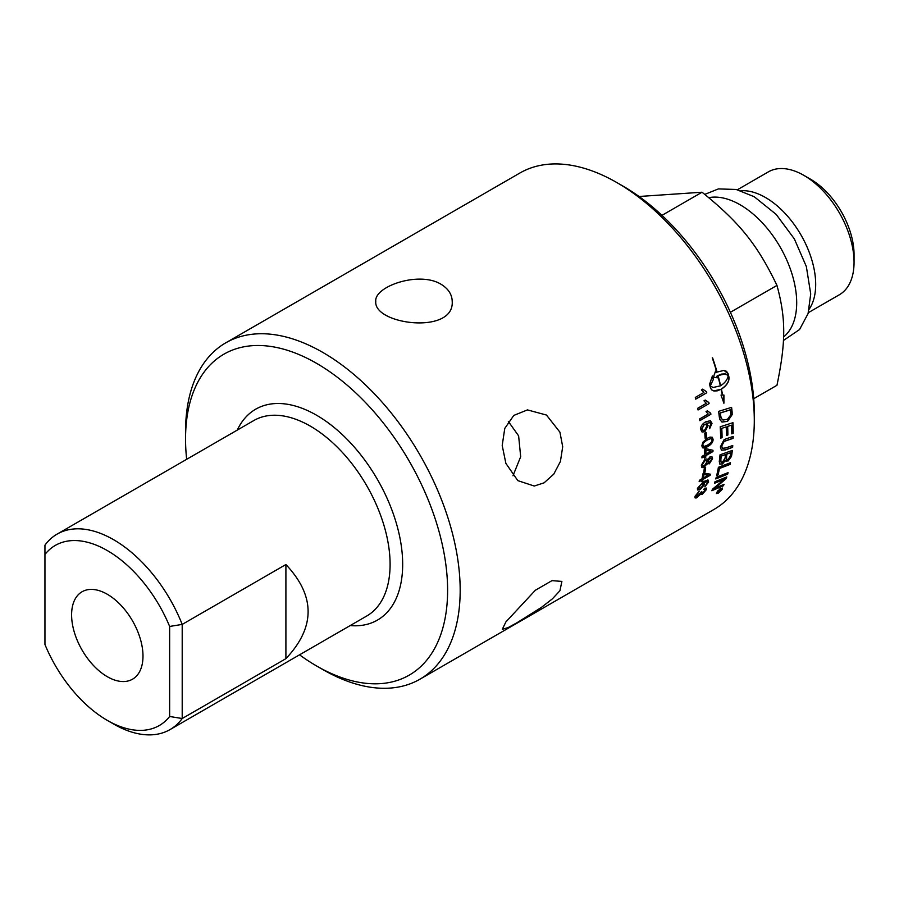 <?xml version="1.0" encoding="UTF-8"?>
<svg xmlns="http://www.w3.org/2000/svg" width="899" height="899" viewBox="0 0 899 899"><rect width="100%" height="100%" fill="white"/><g stroke="black" fill="none" stroke-linecap="round" stroke-linejoin="round"><path stroke-width="1.35" d="M169.641 716.481A103.992 60.042 60 0 1 107.296 720.38A103.992 60.042 60 0 1 44.95 644.493L44.95 554.458A103.992 60.042 60 0 1 169.641 626.446L169.641 716.481L182.205 718.526L182.205 624.412L285.904 564.538C315.504 595.913 315.504 627.277 285.904 658.652L285.904 564.538M107.296 676.689A50.479 29.139 60 0 1 74.168 631.694A50.479 29.139 60 0 1 82.618 591.452A50.479 29.139 60 0 1 107.296 594.261A50.479 29.139 60 0 1 140.12 638.234A50.479 29.139 60 0 1 133.086 678.857A50.479 29.139 60 0 1 107.296 676.689M441.004 284.241C448.298 288.703 452.028 294.411 452.208 301.379C454.546 335.091 373.445 324.618 375.771 301.39C374.029 286.455 419.091 270.779 441.004 284.241M512.969 475.796L520.678 456.703L518.622 435.869L508.328 421.417M559.931 432.183L562.707 446.747L560.414 461.479L553.762 474.155L544.097 482.819L534.264 486.033L517.824 480.639L505.879 463.39L502.204 445.488L504.766 428.418L513.801 415.417L527.455 409.899L546.468 415.057L559.931 432.183M559.931 590.744L552.357 598.88L541.31 607.466L517.071 622.681L508.092 627.614L502.316 629.278L505.879 621.951L535.332 590.261L551.975 580.642L561.886 581.406L559.931 590.744M225.761 342.834L519.88 173.024A194.195 112.117 60 0 1 616.984 182.643A194.195 112.117 60 0 1 754.295 420.485A194.195 112.117 60 0 1 714.076 509.385L419.957 679.194A194.195 112.117 -120 0 0 460.176 590.295A194.195 112.117 -120 0 0 375.411 394.863A194.195 112.117 -120 0 0 225.761 342.834A194.195 112.117 -120 0 0 185.542 431.734L185.542 438.993A185.306 106.992 60 0 1 316.572 363.342A185.306 106.992 60 0 1 447.612 590.295A185.306 106.992 60 0 1 316.572 665.957A185.306 106.992 60 0 1 299.524 654.82M754.295 420.485L754.295 413.237A185.306 106.992 -120 0 0 623.265 186.273L616.984 182.643M706.895 426.014L705.906 424.44L704.209 424.71L701.872 428.98L702.76 430.374L704.692 430.037L706.895 426.014M316.572 665.957L322.853 669.575A194.195 112.117 -120 0 0 419.957 679.194M186.655 459.322A185.306 106.992 60 0 1 185.542 438.993M285.904 658.652L182.205 718.526A112.881 65.166 -120 0 1 170.012 729.595A112.881 65.166 -120 0 1 113.577 724.01L107.296 720.38M169.641 626.446L182.205 624.412A112.881 65.166 -120 0 0 57.143 534.096A112.881 65.166 -120 0 0 44.95 545.165L44.95 554.458M783.557 336.99A79.955 46.164 -120 0 0 796.694 302.738A79.955 46.164 -120 0 0 766.836 227.93A79.955 46.164 -120 0 0 708.794 197.656M809.235 309.11A70.965 40.972 -120 0 0 815.685 284.421A70.965 40.972 -120 0 0 740.9 190.757M808.347 312.661L839.351 294.76A70.965 40.972 -120 0 0 854.05 262.272A70.965 40.972 -120 0 0 803.875 175.372A70.965 40.972 -120 0 0 768.398 171.855L737.394 189.756M803.875 175.372L810.55 179.216A61.525 35.522 60 0 1 854.05 254.563L854.05 262.272M753.722 398.707L776.961 385.289C785.973 341.89 785.973 318.392 776.961 285.41L730.393 312.29M776.961 285.41C757.329 244.562 739.708 222.637 702.04 192.217L661.956 215.355M702.04 192.217L639.054 196.488M720.638 385.693C725.066 382.862 727.594 379.479 728.212 375.546L725.19 373.883L718.065 375.568A194.195 112.117 60 0 1 720.638 385.693L720.481 385.66A193.982 111.993 60 0 0 717.919 375.546L718.065 375.568M720.841 489.573L719.919 490.101A194.195 112.117 60 0 1 719.683 490.596L720.616 490.034A194.195 112.117 -120 0 0 720.841 489.573L719.773 489.944A193.982 111.993 60 0 1 719.537 490.438L719.852 490.944M730.37 409.877A4636.975 1646.822 -177.5 0 1 720.346 412.989A194.195 112.117 60 0 1 720.65 415.439L721.223 418.215L722.965 420.069L727.471 419.282L730.696 415.012L730.673 412.585A194.195 112.117 -120 0 0 730.37 409.877L730.213 409.809A4641.84 1649.249 -177.5 0 1 720.2 412.922A193.982 111.993 60 0 1 720.492 415.372L721.065 418.147L722.965 420.069M721.83 489.449L720.402 488.842L717.11 492.18L718.503 492.742L721.83 489.449L721.83 488.46M717.11 492.18L716.952 492.989M718.211 491.09A194.195 112.117 -120 0 0 718.402 490.685L721.447 488.921A194.195 112.117 60 0 1 721.032 489.798L717.38 492.798A194.195 112.117 -120 0 0 717.616 492.304L719.391 490.584A194.195 112.117 -120 0 0 719.503 490.337L718.211 491.09M721.144 489.09L719.683 491.348L719.076 491.023M730.707 452.736L726.864 454.119A194.195 112.117 60 0 1 726.516 456.995L726.797 459.636L728.269 459.411L730.336 455.726A194.195 112.117 -120 0 0 730.707 452.736L726.707 454.006A193.982 111.993 60 0 1 726.37 456.883L726.729 459.569M725.471 454.624L721.234 456.153A194.195 112.117 60 0 1 720.874 459.355L720.897 461.974L722.257 462.412L725.044 458.209A194.195 112.117 -120 0 0 725.471 454.624L721.077 456.051A193.982 111.993 60 0 1 720.717 459.243L721.099 462.266M710.963 438.555L707.378 439.959C704.074 442.016 702.602 443.735 702.962 445.151L704.198 446.477L707.513 445.106C710.828 443.072 712.311 441.342 711.963 439.926L710.963 438.555L707.221 439.881C703.917 441.926 702.445 443.657 702.804 445.061L703.479 446.275M705.962 450.208A194.195 112.117 60 0 1 705.884 454.141L710.851 451.276A597.116 93.327 -155 0 1 705.962 450.208L705.805 450.118A193.982 111.993 60 0 1 705.726 454.04L705.884 454.141M711.435 459.355L711.087 458.254L709.918 458.366L707.985 461.356L708.311 462.434L709.502 462.311L711.435 459.355M706.884 461.951L706.457 460.625L704.872 460.805L702.422 464.569L702.827 465.918L704.4 465.716L706.884 461.951M703.917 474.526A194.195 112.117 60 0 1 703.288 478.066L708.243 475.2A597.116 134.007 -148.4 0 1 703.917 474.526L703.771 474.402A193.982 111.993 60 0 1 703.13 477.942L703.288 478.066M703.58 484.73L701.737 483.965L698.545 487.674L700.568 488.213L703.58 484.73L703.355 483.628M703.423 484.595L701.58 483.831L698.388 487.539L698.59 488.517M703.681 472.773A194.195 112.117 -120 0 0 704.277 468.368L705.636 467.581A194.195 112.117 60 0 1 705.041 471.986L703.681 472.773M705.108 438.218A194.195 112.117 -120 0 0 704.782 433.239L706.142 432.453A194.195 112.117 60 0 1 706.468 437.431L705.108 438.218M710.39 422.687L706.288 423.238L708.12 425.665L704.928 431.666L702.153 432.059L700.771 429.655C700.321 426.789 701.917 424.204 705.558 421.889L710.379 420.676L712.019 423.328L709.637 428.711L709.378 427.149L710.895 423.867L709.828 422.35M710.232 422.631L706.693 423.362M709.075 403.606L698.04 409.978A194.195 112.117 -120 0 0 697.703 408.281L706.311 403.314L703.973 400.83L705.288 400.077L708.861 402.505A194.195 112.117 60 0 1 709.075 403.606L698.017 409.865M708.21 402.392L708.861 402.505M714.503 483.28A194.195 112.117 -120 0 0 714.975 481.752A4646.841 2733.14 25.5 0 0 726.774 476.942A194.195 112.117 60 0 1 726.223 478.583A1201.761 1085.059 169.9 0 1 720.852 483.179L714.143 488.618L717.222 487.236A4691.903 2868.192 29.4 0 0 724.055 484.325A194.195 112.117 60 0 1 723.459 485.741A4712.569 2894.679 -150.1 0 1 711.839 490.73A194.195 112.117 -120 0 0 712.424 489.247A1297.605 1170.228 -7.7 0 0 720.683 482.313L724.74 478.976L721.683 480.336A4704.579 2785.664 -154.1 0 1 714.503 483.28M716.683 475.504A194.195 112.117 -120 0 0 718.391 467.289A4646.841 2529.46 19.2 0 0 730.46 462.715A194.195 112.117 60 0 1 730.112 464.412A4642.537 2554.115 -160 0 1 719.447 468.491A194.195 112.117 60 0 1 718.031 474.975L716.683 475.504M726.347 438.768A4678.587 2143.452 10.2 0 0 733.179 436.442A194.195 112.117 60 0 1 733.135 438.352A4664.136 2165.657 -169.2 0 1 725.459 440.982L724.032 441.589L721.706 446.061L722.504 448.298L725.942 447.904A4634.064 2266.278 13.1 0 0 732.752 445.511A194.195 112.117 60 0 1 732.606 447.365A4636.21 2296.024 -166.2 0 1 725.358 449.927L721.447 450.174L720.313 446.96L724.088 439.667L726.347 438.768M712.401 375.962A194.195 112.117 60 0 1 713.368 379.434L710.3 385.885L713.053 387.503L720.346 385.862A194.195 112.117 -120 0 0 717.784 375.726L717.02 376.209A194.195 112.117 60 0 1 717.458 377.85L713.413 377.108L715.559 371.085A194.195 112.117 60 0 1 716.042 372.725L716.806 372.253A194.195 112.117 -120 0 0 712.266 357.858L712.604 357.858A194.195 112.117 60 0 1 717.087 372.085L724.066 370.388L726.527 371.321L728.078 373.636A194.195 112.128 60 0 1 728.954 377.086A194.195 112.128 60 0 1 728.954 377.108C729.404 381.479 726.886 385.491 721.414 389.143A194.195 112.128 60 0 1 722.639 395.066L723.942 395.054L723.92 403.19L721.02 395.066L722.324 395.066A194.195 112.117 -120 0 0 721.133 389.301L717.211 390.851L713.975 390.975L711.581 389.829L710.435 387.806A194.195 112.117 -120 0 0 709.558 384.334L712.401 375.962M720.582 488.438L722.302 489.18L718.312 493.124L716.638 492.45L720.582 488.438M722.403 488.067L722.302 489.18M716.525 493.54L716.638 492.45M719.301 416.956A194.195 112.117 -120 0 0 718.593 411.371A4646.841 1614.312 1.9 0 0 731.595 407.359A194.195 112.117 60 0 1 732.123 412L732.168 414.641L727.561 421.384L721.976 422.069L719.784 419.361L719.301 416.956M720.65 438.161A194.195 112.117 -120 0 0 720.2 426.8A4646.841 1883.191 6 0 0 732.955 422.676A194.195 112.117 60 0 1 733.224 433.363L731.797 433.846A194.195 112.117 -120 0 0 731.606 425.137L727.651 426.418A194.195 112.117 60 0 1 727.875 434.992L726.448 435.476A194.195 112.117 -120 0 0 726.201 426.89L721.773 428.34A194.195 112.117 60 0 1 722.077 437.678L720.65 438.161M719.279 461.547A194.195 112.117 -120 0 0 720.009 454.838A4646.841 2341.131 14.6 0 0 732.303 450.433A194.195 112.117 60 0 1 731.786 454.725L731.449 456.49L728.1 460.996L725.459 460.322L722.549 463.929L719.885 464.165L719.279 461.547M725.976 461.277L725.313 460.198L722.391 463.817L719.807 464.098M715.784 478.953A194.195 112.117 -120 0 0 716.211 477.335A4646.841 2672.941 23.4 0 0 728.1 472.616A194.195 112.117 60 0 1 727.639 474.2A4646.841 2695.269 -155.8 0 1 715.784 478.953M706.76 392.773L695.714 399.145A194.195 112.117 -120 0 0 695.309 397.425L703.906 392.458L701.411 389.952L702.726 389.2L706.49 391.661A194.195 112.117 60 0 1 706.76 392.773L695.691 399.044M710.884 414.282L699.838 420.665A194.195 112.117 -120 0 0 699.591 418.99L708.187 414.023L706.03 411.596L707.333 410.843L710.716 413.203A194.195 112.117 60 0 1 710.884 414.282L699.827 420.53M709.895 413.023L710.716 413.203M702.883 442.196L707.299 438.319L709.985 437.094L712.3 437.274L713.076 439.308C713.21 442.005 711.356 444.477 707.524 446.713L704.355 448.073L702.512 447.713L701.849 445.792L702.883 442.196M701.95 457.906A194.195 112.117 -120 0 0 702.007 456.377L704.647 454.86A194.195 112.117 -120 0 0 704.737 449.41L705.973 448.691L712.997 450.298A194.195 112.117 60 0 1 712.952 451.556L705.827 455.669A194.195 112.117 60 0 1 705.749 457.333L704.513 458.052A194.195 112.117 -120 0 0 704.591 456.377L701.95 457.906M704.973 459.254L707.041 458.962L707.603 459.985L709.974 456.849L711.941 456.658L712.547 458.692L709.345 463.828L707.322 463.333L704.254 467.21L702.186 467.604L701.321 465.199L704.973 459.254M707.76 464.03L707.165 463.221L704.108 467.098L701.872 467.401M699.141 481.673A194.195 112.117 -120 0 0 699.411 480.302L702.04 478.785A194.195 112.117 -120 0 0 702.906 473.863L704.142 473.144L710.367 474.2A194.195 112.117 60 0 1 710.143 475.324L703.018 479.437A194.195 112.117 60 0 1 702.703 480.931L701.456 481.65A194.195 112.117 -120 0 0 701.771 480.156L699.141 481.673M707.457 481.65L703.883 482.549L704.704 484.314L700.265 489.483L697.59 489.977L697.433 488.348L703.681 481.516L708.041 480.01L708.626 481.988L705.052 486.573L707.535 482.549L707.322 481.538M707.311 481.527L703.737 482.415L704.49 482.763M699.04 491.27L696.051 495.394L697.77 496.27L700.748 492.292L701.883 491.742L701.703 493L702.445 493.18L705.209 490.303L703.827 489.618L704.468 488.213L706.288 488.09L706.333 489.64L702.445 494.214L700.714 494.124L696.006 498.091L694.961 497.698L695.084 496.169L699.242 491.135L696.163 496.45M705.209 490.303L705.108 489.371M700.883 494.472L700.557 493.989L697.174 497.394L695.028 497.821M696.051 495.394L696.073 496.394M701.636 491.865L701.748 493.079M705.063 490.169L703.681 489.472M706.209 488.022L706.176 489.506L702.299 494.068L700.557 493.989M703.737 482.415L704.546 484.179L700.119 489.348L697.523 489.899M707.884 479.875L708.468 481.853L704.895 486.438M698.388 487.539L698.512 488.46M710.188 474.178L710.143 475.324M709.985 475.2L703.018 479.437M702.861 479.313L702.703 480.931M702.546 480.808L701.512 481.403M699.186 481.426L701.771 480.156M708.243 475.2L708.097 475.077A597.352 134.333 -148.4 0 1 703.771 474.402M706.962 458.906L707.603 459.985M711.851 456.602L712.39 458.591L709.187 463.715L707.165 463.221M711.008 458.209L709.761 458.254L707.828 461.254L708.311 462.434M707.985 461.356L709.345 462.198M706.378 460.569L704.715 460.704L702.265 464.468L702.748 465.851M712.84 450.264L712.952 451.556M712.795 451.455L705.827 455.669M705.67 455.568L705.749 457.333M705.591 457.231L704.524 457.849M701.962 457.703L704.591 456.377M710.851 451.276L710.693 451.174A597.352 93.62 -155 0 1 705.805 450.118M711.997 437.105L712.918 439.218C713.053 441.915 711.199 444.387 707.367 446.623L702.703 447.859M707.176 410.787L710.57 413.147M710.57 413.192L710.727 414.225M702.58 389.166L706.344 391.638L706.603 392.739M727.887 472.694A193.982 111.993 60 0 1 727.482 474.065L727.639 474.2M727.482 474.065A4651.729 2698.854 -155.8 0 1 715.84 478.74M732.134 450.489A193.982 111.993 60 0 1 731.629 454.613L731.303 456.377L727.943 460.872L725.898 461.209M732.809 422.721A193.982 111.993 60 0 1 733.067 433.273L733.224 433.363M733.067 433.273L731.797 433.7M727.651 426.418L731.606 425.137M727.493 426.34A193.982 111.993 60 0 1 727.718 434.902L727.875 434.992M727.718 434.902L726.448 435.33M721.773 428.34L726.201 426.89M721.616 428.261A193.982 111.993 60 0 1 721.919 437.588L722.077 437.678M721.919 437.588L720.65 438.027M731.449 407.404A193.982 111.993 60 0 1 731.966 411.933L732.168 414.641M732.011 414.574L727.403 421.305L721.897 422.024M720.088 490.775L719.031 490.966M718.357 490.764L719.503 490.337M722.313 488L721.144 490.472M718.762 492.585L716.458 493.439M718.02 490.551L716.874 492.922M721.695 489.292L720.256 488.685L719.222 489.404M712.974 387.491L710.154 385.862L713.368 379.434M713.222 379.412A193.982 111.993 -120 0 0 712.3 376.085M713.649 390.908L721.133 389.301M723.762 403.134L723.785 395.009M722.639 395.066L722.481 395.021A193.982 111.993 -120 0 0 721.256 389.098C726.74 385.457 729.246 381.446 728.808 377.074L728.808 377.063A193.982 111.993 -120 0 0 727.932 373.613L723.998 370.377M717.087 372.085L716.941 372.074A193.982 111.993 -120 0 0 712.457 357.858L712.266 357.858M716.042 372.725L715.48 371.287M713.424 377.097L714.604 377.22M717.312 377.805L716.874 376.187L717.784 375.726M725.111 373.872L721.47 374.096L717.919 375.546M733.022 436.498A193.982 111.993 60 0 1 732.977 438.262L733.135 438.352M732.977 438.262A4669.035 2168.669 -169.2 0 1 725.302 440.892L725.459 440.982M725.302 440.892L723.886 441.499L721.549 445.96L722.425 448.241M732.584 445.578A193.982 111.993 60 0 1 732.449 447.264L732.606 447.365M732.449 447.264A4641.076 2299.17 -166.3 0 1 725.212 449.826L721.369 450.129M730.269 462.794A193.982 111.993 60 0 1 729.966 464.289L730.112 464.412M729.966 464.289A4647.414 2557.554 -160 0 1 719.29 468.368L719.447 468.491M719.29 468.368A193.982 111.993 60 0 1 717.885 474.841L718.031 474.975M717.885 474.841L716.728 475.29M726.549 477.043A193.982 111.993 60 0 1 726.077 478.437L726.223 478.583M726.077 478.437A1202.693 1085.79 169.9 0 1 720.695 483.033L716.717 486.629M716.57 486.483L714.143 488.618M723.807 484.426A193.982 111.993 60 0 1 723.313 485.584L723.459 485.741M723.313 485.584A4717.525 2898.488 -150.1 0 1 711.941 490.472M714.581 483.055A4709.524 2789.361 -154.1 0 0 721.537 480.19L724.74 478.976M705.131 400.044L708.715 402.46L708.929 403.561M706.131 423.182L707.962 425.598L704.771 431.599L702.074 432.026M710.221 420.608L711.862 423.26L709.48 428.632M705.827 424.418L704.052 424.654L701.726 428.913L702.681 430.34M705.996 432.543A193.982 111.993 60 0 1 706.311 437.352L706.468 437.431M706.311 437.352L705.108 438.049M705.457 467.682A193.982 111.993 60 0 1 704.883 471.874L705.041 471.986M704.883 471.874L703.715 472.548M350.172 625.58A121.758 70.302 -120 0 0 402.673 564.358A121.758 70.302 -120 0 0 316.572 415.226A121.758 70.302 -120 0 0 237.302 430.07M57.143 534.096L253.855 420.518A112.881 65.166 60 0 1 310.29 426.115A112.881 65.166 60 0 1 390.099 564.358A112.881 65.166 60 0 1 366.725 616.029L170.012 729.595M704.782 194.386L718.391 188.914L736.18 189.464L754.216 196.724L776.174 214.389L794.379 238.943L806.347 266.542L810.718 293.984L808.066 313.605L799.548 329.562L783.422 340.474"/></g></svg>
